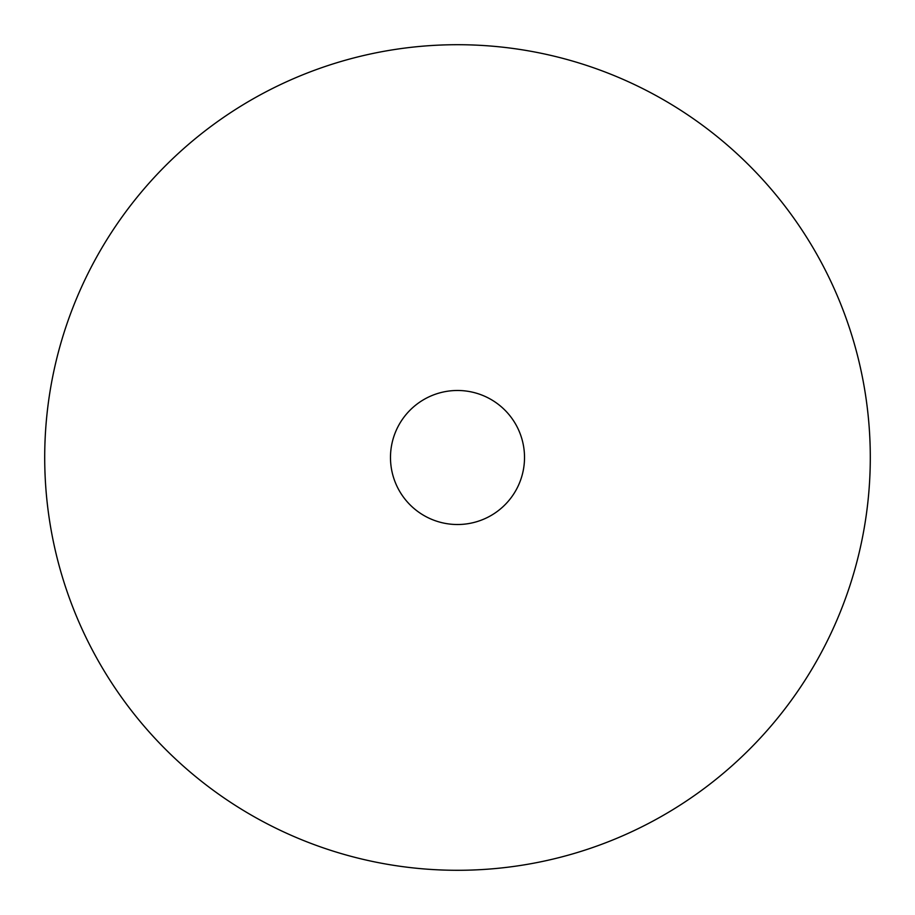 <?xml version="1.0" encoding="UTF-8"?>
<svg xmlns="http://www.w3.org/2000/svg" width="915" height="915" viewBox="0 0 915 915"><rect width="100%" height="100%" fill="white"/><g stroke="black" fill="none" stroke-linecap="round" stroke-linejoin="round"><path stroke-width="1.37" d="M655.403 95.24A412.791 412.791 0 0 1 819.76 655.403A412.791 412.791 0 0 1 259.597 819.76A412.791 412.791 0 0 1 95.24 259.597A412.791 412.791 0 0 1 655.403 95.24M425.372 516.312A67.012 67.012 0 0 1 398.688 425.372A67.012 67.012 0 0 1 489.628 398.688A67.012 67.012 0 0 1 516.312 489.628A67.012 67.012 0 0 1 425.372 516.312"/></g></svg>
